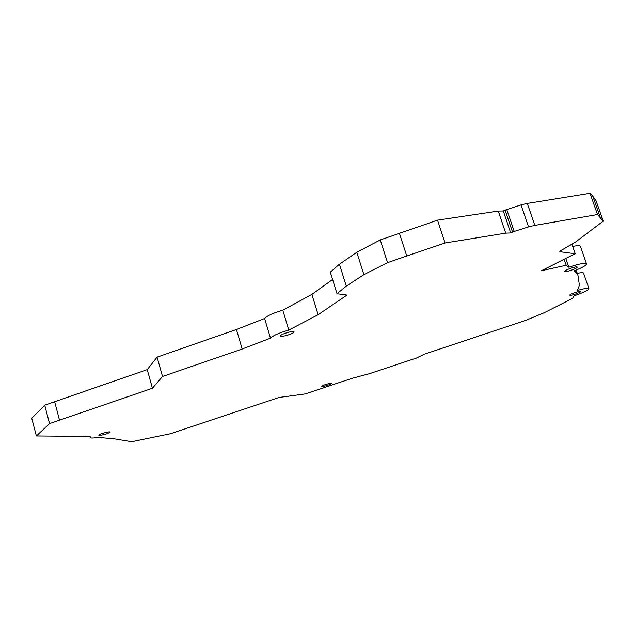 <?xml version="1.0" encoding="UTF-8"?>
<svg xmlns="http://www.w3.org/2000/svg" width="635" height="635" viewBox="0 0 635 635"><rect width="100%" height="100%" fill="white"/><g stroke="black" fill="none" stroke-linecap="round" stroke-linejoin="round"><path stroke-width="0.95" d="M583.565 273.217L588.907 288.56C588.589 290.155 583.668 292.56 574.135 295.783L572.691 298.315L544.6 312.555L526.463 320.127L424.291 354.211L416.298 358.084L369.737 373.61L351.973 378.341L305.324 393.906L279.003 397.462L170.41 433.753L131.667 441.714L114.459 438.856L97.719 437.364C93.226 438.182 90.749 438.253 90.289 437.578L90.607 436.904L82.161 436.356L36.37 435.975L31.75 418.243L44.72 405.217L54.65 401.725L59.523 420.148L49.554 423.624L44.72 405.217M36.37 435.975L49.554 423.624M59.523 420.148L152.432 388.263L147.233 369.626L54.65 401.725M147.233 369.626L157.083 357.132L162.52 376.468L152.432 388.263M270.494 338.153L264.612 318.476C267.049 315.778 273.113 313.023 282.805 310.229L288.798 330.081C279.082 332.899 272.979 335.59 270.494 338.153L242.173 349.012L236.434 329.501L157.083 357.132M242.173 349.012L162.52 376.468M264.612 318.476L236.434 329.501M282.805 310.229L311.888 294.394L318.127 314.73L288.798 330.081M332.597 279.495L311.888 294.394M337.002 293.695L346.289 286.131L339.447 264.224L330.311 272.153L337.002 293.695L346.988 295.069L318.127 314.73M346.289 286.131L363.879 274.645L356.822 252.27L339.447 264.224M356.822 252.27L380.278 239.927L437.515 220.147L498.245 211.058L505.722 233.14L445.032 242.983L437.515 220.147M363.879 274.645L387.541 262.652L380.278 239.927M387.541 262.652L406.749 256.016L399.407 233.243M406.749 256.016L445.032 242.983M503.269 210.979L505.095 210.145L512.564 232.132L510.731 232.95L503.269 210.979L498.245 211.058M510.731 232.95L505.722 233.14M505.095 210.145L521.01 204.899L528.542 226.901L514.223 231.442L506.746 209.439M512.564 232.132L514.223 231.442M571.905 244.173L575.231 253.738L560.332 251.793L559.713 251.269L575.5 242.078L603.25 221.123L597.519 214.535L534.829 225.393L527.288 203.43L521.01 204.899M534.829 225.393L528.542 226.901M597.519 214.535L590.01 193.286L527.288 203.43M600.154 217.067L592.733 196.088L590.01 193.286M603.25 221.123L595.963 200.541L592.733 196.088M560.332 251.793L560.078 251.055M575.231 253.738L541.528 270.653L566.19 265.295L564.126 259.31M566.19 265.295L568.841 267.248L565.801 258.469M580.438 246.444L580.327 246.118C579.596 245.404 577.048 245.515 572.699 246.467M588.907 288.56C587.78 287.893 583.843 288.576 577.088 290.6L578.572 287.988L579.358 284.845L577.969 275.392L576.223 272.693L573.865 270.954C582.486 267.66 586.692 265.255 586.478 263.739C584.398 262.787 578.517 263.954 568.841 267.248M576.223 272.693L575.421 270.375M577.969 275.392L576.128 270.097M583.486 272.994C582.938 272.455 580.866 272.582 577.271 273.367M280.718 336.177C282.551 337.185 295.148 333.065 294.037 331.819C293.529 330.248 279.313 334.645 280.495 336.01L280.718 336.177M564.761 271.383L564.801 271.455C565.412 272.645 578.358 268.065 577.159 267.073C576.596 265.914 564.166 270.24 564.761 271.383M569.762 295.164L569.785 295.219C570.222 296.156 581.644 292.195 580.692 291.433C580.287 290.52 569.262 294.291 569.762 295.164L569.785 295.219M99.306 435.404C104.33 434.8 107.934 433.697 110.117 432.086C110.006 430.998 98.147 434.3 98.814 435.229L99.306 435.404M321.929 386.493C326.096 386.016 329.351 384.969 331.7 383.349C331.486 382.492 321.104 385.707 321.802 386.413L321.929 386.493M580.327 246.118L586.478 263.739M90.099 436.872L90.273 437.515"/></g></svg>
